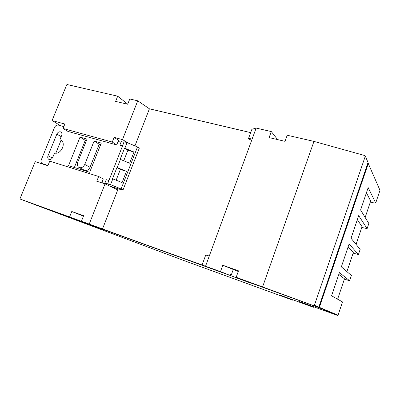 <?xml version="1.0" encoding="UTF-8"?>
<svg xmlns="http://www.w3.org/2000/svg" width="400" height="400" viewBox="0 0 400 400"><rect width="100%" height="100%" fill="white"/><g stroke="black" fill="none" stroke-linecap="round" stroke-linejoin="round"><path stroke-width="0.6" d="M60.56 125.71L52.06 120.565L66.74 84.79L67.12 84.54L117.695 96.19L127.725 104.17M35.055 204.725L20.145 199.055L20.035 198.64L35.2 161.675L47.89 165.705L49.73 161.185L98.65 176.475L96.765 181.24L105.05 183.875L89.225 224.07L81.42 221.245L83.61 215.705L71.765 211.49L69.585 216.955L20.15 199.055L83.545 222.06M313.845 305.52L314.425 305.255L365.305 156.135L368.035 162.485L318.835 307.115L318.325 307.39L236.18 277.29L238.5 270.83L222.79 265.24L220.48 271.605L102.45 229.09L117.765 189.88L105.05 183.875M250.67 132.625L149.425 108.805L137.755 100.81L129.785 98.975L127.695 104.245L115.62 101.4L117.695 96.19M134.95 145.87L149.425 108.805M98.65 176.475L103.305 178.935L101.77 182.83M137.755 100.81L122.475 139.615L114.125 137.355L118.545 140.3L116.72 144.93L67.9 131.405L63.05 128.48L64.86 124.03L52.06 120.565M116.72 144.93L112.27 142.045L63.05 128.48M114.125 137.355L112.27 142.045M102.45 229.09L89.225 224.07M370.37 201.985L374.155 202.995L375.715 203.01L368.17 187.61L360.6 209.985L368.835 223.495L367.11 228.645L358.695 215.615L351.035 238.255L360.155 249.35L358.41 254.555L349.105 243.945L341.355 266.855L351.385 275.485L349.62 280.745L339.405 272.615L331.565 295.8L342.51 301.925M338.805 274.395L344.485 278.81L337.625 299.175M348.115 246.875L353.315 252.6L346.905 271.63M357.325 219.66L362.05 226.675L356.08 244.395M366.43 192.75L370.69 201.025L365.155 217.46M205.555 266.2L209.285 256.01L205.735 255.02L202.06 265.03M256.155 128.085L251.89 129.3L248.405 138.795L252.615 137.74L256.155 128.085L271.295 131.57L277.62 139.595M365.305 156.135L365.01 155.615L313.965 141.4L287.21 135.24L285.02 141.34L269.115 137.59L271.295 131.57M209.285 256.01L252.615 137.74M262.605 286.86L313.965 141.4M375.715 203.01L379.985 190.295L367.94 162.76M318.285 307.38L245.315 280.93L236.18 277.29M230.545 274.32L231.405 274.63L230.555 274.285L230.145 275.435L81.42 221.245M220.48 271.605L230.145 275.435M368.375 163.285L319.39 307.345L338.045 315.215L342.515 301.9M69.585 216.955L83.46 222.27M361.795 227.43L367.11 228.645M353.13 253.145L358.41 254.555M344.375 279.14L349.62 280.745M251.665 140.325L248.405 138.795M122.475 139.615L128.825 143.31M233.79 276.88L251.33 283.33L233.79 276.88M88.735 224.29L104.065 229.93L88.735 224.29M36.305 205.18L318.84 307.61L319.39 307.345M222.79 265.24L238.265 271.495M233.19 269.685L231.405 274.63M183.185 260.29L36.385 205.23L183.185 260.29L291.825 299.845L280.025 295.13L313.41 307.265L299.305 301.555L337.57 315.445L318.84 307.61M71.765 211.49L83.435 216.15M61.65 135.495C62.15 134.09 61.98 132.99 61.14 132.195L60.45 131.84C58.915 131.61 57.715 132.375 56.835 134.13L48.01 155.765C47.465 157.33 47.705 158.505 48.715 159.29C50.35 159.965 51.71 159.28 52.8 157.24L54.54 152.97C60.325 155.12 66.425 143.895 61.35 140.455L59.925 139.73L61.65 135.495M109.81 186.12L121.895 189.97L121.235 189.625L123.075 189.815L110.555 184.63L112.81 178.88L122.075 182.56L126.46 171.32L117.24 167.6L120.445 159.425L129.64 163.18L133.99 152.03L124.84 148.235L127.06 142.575L124.155 141.785L107.67 183.715L109.17 184.495L104.88 183.135L106.25 179.66L108.935 180.5M121.16 188.805L137.49 146.93L127.06 142.575M124.84 148.235L124.55 148.155L120.155 159.34L120.445 159.425M110.555 184.63L107.67 183.715M117.24 167.6L116.95 167.51L112.52 178.79L112.81 178.88M122.605 145.73L119.905 144.985L121.255 141.56L123.955 142.295M119.905 144.985L122.35 146.38M104.88 183.135L106.88 184.17L101.865 182.58M89.67 172.285L101.29 143.08L94.105 141.07L84.765 164.44C83.155 167.435 81.13 168.375 78.7 167.26C77.3 166.095 76.97 164.435 77.71 162.285L87.015 139.09L80.03 137.135L68.52 165.7L89.67 172.285M63.815 126.6L58.285 125.09C56.685 124.86 55.425 125.665 54.51 127.5L41.295 159.795C40.715 161.475 40.98 162.725 42.085 163.54L47.985 165.47M120.99 142.235L118.095 141.44M121.895 189.97L122 189.705M61.03 140.36L55.825 153.16M100.665 144.645L99.21 144.235L90.03 167.285C88.445 170.24 86.445 171.165 84.035 170.055L79.355 167.6M86.4 140.63L85.265 140.315L74.345 167.515M123.075 189.815L139.295 148.17L137.49 146.93M59.925 139.73L61.66 140.72M94.105 141.07L99.21 144.235M80.03 137.135L85.265 140.315M116.14 180.205L120.34 169.485L126.46 171.32M116.95 167.51L120.34 169.485M123.75 160.775L127.845 150.315L133.99 152.03M124.55 148.155L127.845 150.315M290.18 298.825L293.005 299.855M308.56 304.92L313.895 306.855M314.425 305.255L318.835 307.115M292.605 300.125L293.02 299.86M313.825 307.065L313.41 307.265M338.045 315.215L337.57 315.445M299.305 301.555L337.605 315.455L318.885 307.625M280.025 295.13L312.475 306.935L300.385 301.95M183.19 260.29L291.825 299.845C292.71 300.25 293.1 300.285 292.99 299.945M42.5 163.73L44.07 164.495M48.01 155.765L52.39 158.01M56.835 134.13L61.18 136.645M84.765 164.44L90.03 167.285M318.325 307.39L313.89 305.535M42.385 163.69L43.98 164.465M48.715 159.29L49.055 159.46"/></g></svg>

